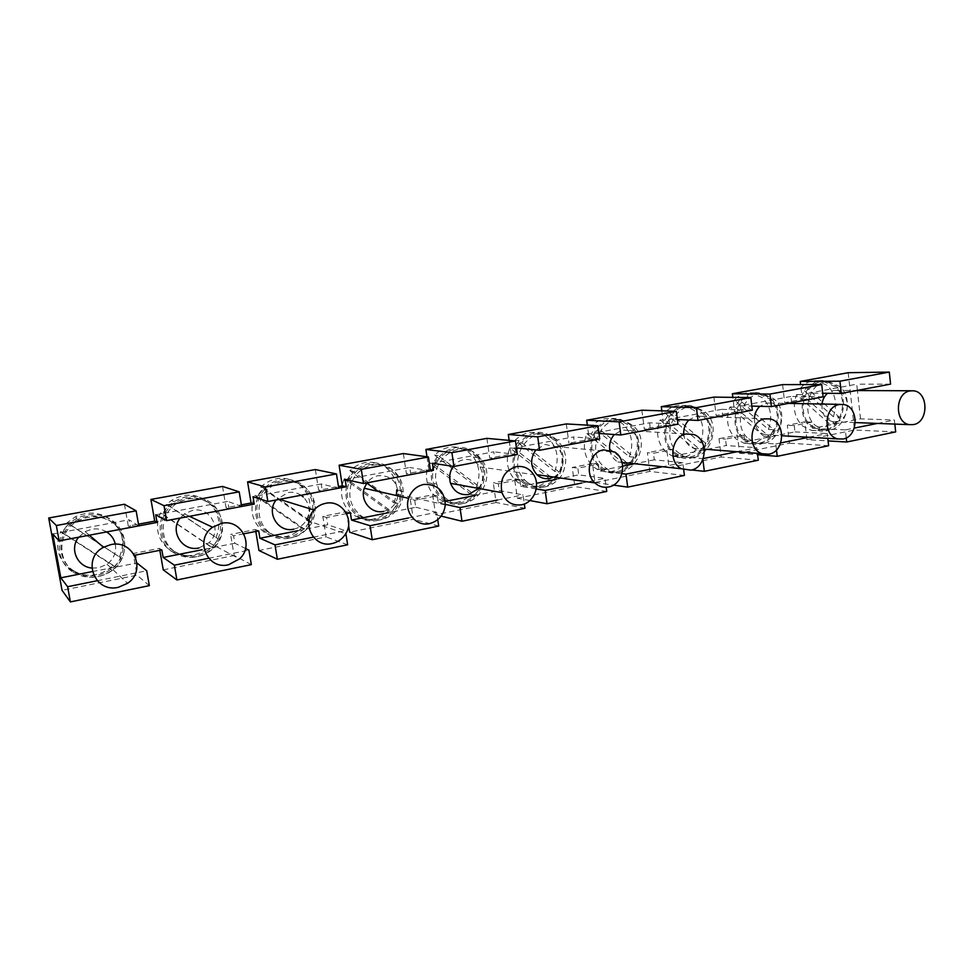 <?xml version="1.0" encoding="UTF-8"?>
<svg xmlns="http://www.w3.org/2000/svg" width="974" height="974" viewBox="0 0 974 974"><rect width="100%" height="100%" fill="white"/><g stroke="black" fill="none" stroke-linecap="round" stroke-linejoin="round"><path stroke-width="0.73" stroke-dasharray="4.87 3.65" d="M702.875 459.558L702.753 458.644L673.704 455.99L672.876 449.464L653.469 453.275L654.309 459.838L682.811 462.674L683.699 469.699M684.418 475.434L649.792 471.428L647.381 452.727L653.469 453.275M92.36 571.568L137.005 563.045M97.242 580.735L146.709 570.764M895.678 431.92L854.502 430.021L806.922 439.639L828.083 440.905M536.224 488.948L520.749 486.391L519.787 479.561L498.347 483.774L499.333 490.653L523.05 494.877L524.341 503.96M524.949 508.282L496.119 502.523L493.294 482.921L498.347 483.774M138.783 525.875L129.031 519.787L130.382 527.458L128.312 526.094L138.478 524.182M52.742 534.008L129.031 519.787M677.953 424.201L649.548 422.801L594.067 433.138L594.968 439.858L589.246 439.408L587.334 425.139M486.903 438.361L489.739 458.121L511.082 454.103L516.269 454.688L515.307 447.809L573.601 436.949L574.514 443.706L568.938 443.231L589.246 439.408M594.067 433.138L599.01 433.479M649.548 422.801L650.389 429.4L644.313 429.047L663.671 425.407L661.809 410.845M641.878 410.2L644.313 429.047M519.787 479.561L514.576 478.758L493.294 482.921M529.844 500.551L517.34 498.225L514.576 478.758M135.301 555.143L133.182 553.512L137.017 575.171L62.056 590.341M161.854 549.92L159.493 548.362L133.182 553.512M894.838 424.092L894.4 420.013L860.517 418.844L812.608 428.377L811.89 422.132L794.236 425.601L794.954 431.884L744.793 441.855L744.014 435.475L725.52 439.116L726.3 445.532L756.81 447.748L757.468 453.348M758.296 460.215L721.235 456.976L718.995 438.69L725.52 439.116M198.964 547.948L209.02 542.701C222.912 530.55 210.615 506.176 192.523 510.388L184.39 513.895L180.141 518.071M445.325 504.337L438.312 502.779L437.277 495.778L414.705 500.21L410.273 499.199L413.305 519.276L349.642 532.157M437.277 495.778L432.663 494.816L410.273 499.199M622.009 473.644L599.12 470.819L598.219 464.135L577.838 468.141L578.751 474.862L605 478.356L606.181 487.28M606.741 491.432L574.843 486.598L572.237 467.459L577.838 468.141M243.804 533.813L233.577 535.822L234.819 543.236L245.533 548.484M251.341 564.64L234.137 555.521L230.595 534.422L233.577 535.822M821.983 404.04C821.557 413.621 825.136 419.514 832.746 421.705L836.544 421.632C851.227 419.538 850.765 390.988 835.996 390.452L833.074 390.586L827.51 393.301M672.876 449.464L666.666 448.941L647.381 452.727M691.613 469.967L669.041 467.532L666.666 448.941M222.51 486.416L226.09 507.697L241.357 504.836M315.345 469.541L318.656 490.287L338.453 486.574M403.358 453.543L406.426 473.79L428.889 469.565L426.989 456.794M511.082 454.103L509.146 440.382M566.308 423.933L568.938 443.231M713.893 397.112L716.146 415.545L734.603 412.063L732.825 397.368M782.585 384.62L784.679 402.652L802.296 399.34L800.604 384.584M848.184 372.701L854.502 430.021M806.922 439.639L804.877 421.852L787.321 425.297L789.39 443.182L739.583 453.263L737.391 435.086L718.995 438.69M669.041 467.532L721.235 456.976M598.219 464.135L592.484 463.49L595.041 482.507L649.792 471.428M592.484 463.49L572.237 467.459M517.34 498.225L574.843 486.598M432.663 494.816L435.646 514.759L496.119 502.523M348.558 525.327L346.805 514.15M346.707 513.578L346.415 511.715L322.82 516.342L326.107 536.918L258.974 550.505M255.809 531.451L255.492 529.539L230.595 534.422M163.255 569.863L234.137 555.521M159.833 550.322L159.493 548.362M124.428 504.24L128.312 526.094M75.168 572.249C87.757 579.25 100.127 578.666 112.254 570.496C128.958 558.699 128.653 532.425 111.62 521.918C101.162 515.587 90.205 515.112 78.724 520.506C57.965 530.306 55.871 561.048 75.168 572.249M175.697 552.331C189.492 559.965 202.324 558.443 214.207 547.753C226.784 535.347 224.872 513.006 210.335 503.558C199.293 496.752 188.006 496.789 176.513 503.655C159.103 514.442 158.677 541.934 175.697 552.331M270.809 533.496C287.391 542.104 301.088 538.549 311.887 522.819C318.23 508.355 315.527 496.143 303.766 486.184C291.068 478.49 278.941 479.683 267.375 489.764C254.847 501.793 256.661 524.353 270.809 533.496M360.916 515.66C377.632 528.663 404.173 513.42 403.224 491.821C402.98 482.593 399.352 475.215 392.315 469.712C379.239 459.351 357.702 465.974 351.711 482.556C347.401 496.01 350.47 507.04 360.916 515.66M446.396 498.725C468.762 516.914 499.54 481.619 481.363 459.192L476.359 454.067C458.62 438.86 429.546 460.471 436.717 484.054C438.361 490.178 441.587 495.06 446.396 498.725M527.616 482.641C540.327 490.312 551.552 488.096 561.28 475.969C568.597 462.029 566.905 449.781 556.239 439.213L553.208 437.18C530.294 422.497 504.702 460.946 524.913 480.206L527.616 482.641M604.866 467.337L607.679 469.249C631.396 484.163 654.674 441.855 632.248 425.078L624.979 421.133C601.652 412.379 584.071 452.411 604.866 467.337M678.44 452.764L684.357 456.197C706.759 465.742 724.352 426.746 704.665 411.6L695.399 407.12C673.728 401.69 659.788 438.945 678.44 452.764M748.604 438.872L756.214 442.89C777.155 449.452 791.558 412.891 773.733 398.756L763.543 394.117C743.32 390.501 731.474 425.748 748.604 438.872M815.567 425.614L824.114 429.863C843.727 434.599 856.097 399.924 839.685 386.483L829.105 381.82C810.125 379.3 799.642 413 815.567 425.614M258.694 530.891L255.492 529.539M515.307 447.809L516.427 447.93M595.041 482.507L613.425 485.101M435.646 514.759L441.149 516.11M860.517 418.844L857.412 390.537M857.388 390.367L856.718 384.194L808.59 393.167L822.713 393.265M809.309 399.437L808.59 393.167M823.115 396.832L790.864 396.467L791.594 402.773M790.864 396.467L740.459 405.854L751.843 406.121M734.603 412.063L741.226 412.27L740.459 405.854M752.318 410.188L721.88 409.323L722.671 415.776L716.146 415.545M721.88 409.323L669.028 419.173L677.368 419.526M663.671 425.407L669.856 425.735L669.028 419.173M432.432 463.259L493.781 451.826L494.768 458.742L489.739 458.121M345.125 479.525L409.762 467.483L410.833 474.569L406.426 473.79M338.709 488.169L321.225 483.981L322.382 491.249L318.656 490.287M321.225 483.981L253.021 496.691M155.718 514.82L227.782 501.391L229.036 508.854M135.788 557.919L136.652 562.753M234.819 543.236L202.117 549.738M297.874 530.708L327.727 524.767L345.417 530.696L345.855 533.472M346.537 513.615L326.57 517.535L327.727 524.767M414.705 500.21L415.776 507.259L388.529 512.677M438.312 502.779L445.24 501.403M474.46 495.596L499.333 490.653M520.749 486.391L536.467 483.274M556.057 479.378L578.751 474.862M654.309 459.838L633.611 463.953M622.715 466.12L599.12 470.819M673.704 455.99L704.385 449.891M707.087 449.355L726.3 445.532M106.629 531.938C102.087 529.211 97.12 528.31 91.726 529.247L85.128 531.621L78.638 537.21M91.836 568.061L98.703 567.818L107.018 564.25C113.812 558.991 116.576 552.307 115.297 544.21M553.719 477.053C565.005 471.781 566.064 452.679 555.399 446.494L545.014 444.461L535.895 449.915M301.124 495.255C297.082 492.637 292.663 491.736 287.841 492.564L276.105 499.979M293.783 529.162C299.188 527.981 303.377 525.01 306.347 520.262C310.767 511.618 309.744 503.85 303.279 496.959M627.658 462.979C641.988 459.838 643.205 434.684 629.192 430.532L622.325 430.009L614.302 434.526M609.761 449.951C610.771 455.467 613.486 459.46 617.93 461.944L626.696 463.21M478.611 488.412C483.518 481.448 483.956 474.301 479.914 466.948C475.921 461.152 470.515 458.73 463.709 459.667C459.497 460.519 456.027 462.747 453.3 466.351M683.711 433.783C684.405 441.064 687.717 445.897 693.646 448.284L699.977 448.697C715.159 446.518 715.914 418.783 700.842 416.312L695.947 416.239L688.849 420.025M445.301 504.849L398.135 494.317C397.282 481.387 390.611 475.178 378.107 475.677C373.553 476.603 369.84 478.989 366.967 482.848M383.598 511.374C391.499 509.317 396.284 504.167 397.964 495.9M754.412 418.345C754.521 427.014 758.064 432.493 765.04 434.769L769.85 434.854C784.874 432.7 784.861 404.344 769.813 403.029L766.112 403.114L759.842 406.316M347.645 544.795L326.107 536.918M326.57 517.535L322.82 516.342M744.014 435.475L737.391 435.086M739.583 453.263L757.638 454.724M776.485 449.903L775.791 443.925L744.793 441.855M149.339 585.642L137.017 575.171M313.397 537.149L345.417 530.696M208.667 558.272L248.918 550.152M890.577 384.109L856.718 384.194M408.435 517.985L436.656 512.3L437.752 519.678M497.361 500.064L523.05 494.877M581.588 483.08L605 478.356M661.504 466.972L682.811 462.674M430.313 469.797L428.889 469.565M737.074 451.729L756.81 447.748M808.834 437.265L827.255 433.552L827.79 438.337M775.791 443.925L780.722 442.927M846.223 437.886L845.335 429.899L854.271 428.097M877.489 423.422L894.4 420.013M809.297 399.437L802.296 399.34M845.335 429.899L812.608 428.377M438.702 526.045L413.305 519.276M599.74 438.957L573.601 436.949M794.954 431.884L827.255 433.552M828.631 445.727L789.39 443.182M794.236 425.601L787.321 425.297M517.352 454.493L493.781 451.826M430.471 470.868L409.762 467.483M415.776 507.259L436.656 512.3M229.048 508.854L226.09 507.697M241.637 506.48L227.782 501.391M791.594 402.786L784.679 402.652M350.36 512.86L346.415 511.715M811.89 422.132L804.877 421.852M74.121 571.044C86.649 578.008 98.934 577.436 110.987 569.315C127.594 557.603 127.29 531.5 110.354 521.053C99.957 514.759 89.06 514.284 77.664 519.629C57.04 529.369 54.958 559.904 74.121 571.044M73.245 572.262C86.418 579.579 99.336 578.946 111.986 570.362C129.299 558.041 128.921 530.781 111.219 519.848C100.383 513.274 88.999 512.75 77.068 518.29C55.335 528.432 53.083 560.561 73.245 572.262M113.276 565.419L60.717 531.5C54.386 547.218 57.99 560.123 71.516 570.24C84.568 577.485 97.351 576.864 109.867 568.378L113.276 565.419L114.798 566.795L121.105 558.005L68.35 523.744L61.849 532.632L114.798 566.795M119.546 556.702C125.731 541.325 122.249 528.565 109.1 518.412C98.374 511.898 87.1 511.374 75.302 516.853L67.169 522.685L121.105 558.005M67.169 522.685L68.35 523.744M60.717 531.5L61.849 532.632M174.054 551.296C187.775 558.881 200.534 557.359 212.344 546.743C224.848 534.422 222.949 512.214 208.485 502.827C197.503 496.058 186.29 496.095 174.857 502.913C157.557 513.639 157.131 540.947 174.054 551.296M173.214 552.477C187.665 560.44 201.082 558.82 213.464 547.583C226.455 534.641 224.41 511.484 209.313 501.659C197.868 494.597 186.156 494.597 174.188 501.659C155.925 512.835 155.402 541.605 173.214 552.477M209.982 546.256L160.418 512.945C154.379 528.212 157.739 540.801 170.474 550.712C184.573 558.528 197.746 557.043 209.982 546.256L212.186 547.449L218.2 538.914L168.453 505.287L162.281 513.907L212.186 547.449M215.948 537.794C221.865 522.855 218.614 510.413 206.22 500.453C194.873 493.453 183.282 493.453 171.436 500.429L166.554 504.398L218.2 538.914M166.554 504.398L168.453 505.287M160.418 512.945L162.281 513.907M268.629 532.595C285.126 541.154 298.738 537.624 309.488 521.991C315.795 507.612 313.092 495.474 301.392 485.576C288.779 477.917 276.713 479.111 265.208 489.131C252.753 501.074 254.555 523.501 268.629 532.595M267.826 533.74C281.656 543.76 303.109 537.928 310.755 522.429C317.244 507.417 314.383 494.755 302.183 484.443C289.047 476.456 276.446 477.637 264.38 488.011C251.182 500.502 253.009 524.182 267.826 533.74M301.623 528.091L254.798 495.389C249.027 510.218 252.156 522.502 264.185 532.23C277.505 539.913 289.984 538.537 301.623 528.091L304.424 529.113L310.146 520.834L263.175 487.828L257.306 496.192L304.424 529.113M307.297 519.873C312.958 505.348 309.927 493.197 298.214 483.445C285.199 475.531 272.708 476.7 260.764 486.963L307.297 519.873L310.146 520.834M260.63 487.097L263.175 487.828M254.798 495.389L257.306 496.192M358.249 514.881C374.893 527.823 401.288 512.665 400.338 491.2C400.107 482.02 396.479 474.691 389.478 469.212C376.475 458.924 355.047 465.499 349.082 481.972C344.808 495.352 347.864 506.322 358.249 514.881M357.482 516.001C375.027 529.637 402.822 513.481 401.605 490.884C401.276 481.375 397.489 473.79 390.233 468.117C376.682 457.39 354.366 464.111 347.974 481.217C343.335 495.34 346.513 506.93 357.482 516.001M341.935 485.916C340.182 497.921 343.883 507.503 353.038 514.698C365.64 522.259 377.474 520.98 388.553 510.851L391.901 511.727L397.368 503.692L352.953 471.282L347.353 479.403L391.901 511.727M378.302 491.444L393.983 502.864L397.368 503.692M393.983 502.864L396.308 495.523M401.605 490.884L396.771 489.849C396.442 480.438 392.68 472.926 385.485 467.301C373.091 459.497 361.208 460.617 349.836 470.686L366.808 483.055M349.836 470.686L352.953 471.282M388.553 510.851L344.272 478.745L347.353 479.403M344.272 478.745L342.178 484.784M443.304 498.067C465.572 516.159 496.192 481.071 478.088 458.778L473.108 453.677C455.455 438.556 426.527 460.032 433.673 483.481C435.305 489.569 438.519 494.427 443.304 498.067M442.573 499.151C466.047 518.192 498.164 481.022 478.891 457.743L473.827 452.618C455.43 436.827 425.175 459.034 432.395 483.591C434.087 490.092 437.484 495.279 442.573 499.151M471.148 494.475L429.205 462.942C426.356 469.31 425.723 475.872 427.306 482.629C428.986 489.07 432.346 494.208 437.411 498.043C449.343 505.494 460.592 504.301 471.148 494.475L474.983 495.218L480.194 487.402L438.154 455.589L432.809 463.478L474.983 495.218M476.335 486.708C480.681 476.116 479.707 466.229 473.413 457.049L468.397 451.973C456.648 444.302 445.349 445.349 434.526 455.102L476.335 486.708L480.194 487.402M434.526 455.102L438.154 455.589M429.205 462.942L432.809 463.478M524.134 482.093C536.796 489.727 547.972 487.524 557.652 475.47C564.92 461.603 563.252 449.428 552.623 438.921L549.616 436.888C526.788 422.29 501.33 460.519 521.443 479.671L524.134 482.093M523.44 483.153C536.711 491.139 548.423 488.826 558.577 476.189C566.198 461.664 564.433 448.892 553.305 437.874L549.993 435.658C526.155 420.634 499.662 460.373 520.481 480.462L523.44 483.153M549.726 478.904L509.95 447.918C505.311 459.74 506.882 470.296 514.686 479.573L517.62 482.227C528.943 489.557 539.645 488.437 549.726 478.904L553.999 479.525L558.979 471.915L519.118 440.662L514.016 448.332L553.999 479.525M554.681 471.343C559.66 457.926 557.189 446.603 547.242 437.387L543.955 435.195C533.509 430.167 523.866 431.859 515.027 440.297L554.681 471.343L558.979 471.915M515.027 440.297L519.118 440.662M509.95 447.918L514.016 448.332M601.043 466.887L603.843 468.798C627.463 483.628 650.632 441.551 628.303 424.859L621.059 420.938C597.829 412.246 580.346 452.046 601.043 466.887M600.386 467.922L603.21 469.845C627.974 485.563 652.41 441.405 628.948 423.848L621.254 419.697C596.916 410.724 578.714 452.399 600.386 467.922M624.565 464.062L586.798 433.613C581.916 446.956 584.303 458.133 593.982 467.155L596.794 469.066C606.924 474.082 616.177 472.414 624.565 464.062L629.216 464.574L633.989 457.171L596.161 426.466L591.267 433.929L629.216 464.574M629.301 456.709C634.098 443.62 631.773 432.553 622.337 423.507L614.691 419.392C606.059 417.116 598.377 419.38 591.656 426.198L629.301 456.709L633.989 457.171M591.656 426.198L596.161 426.466M586.798 433.613L591.267 433.929M674.312 452.411L680.205 455.82C702.522 465.316 720.042 426.527 700.416 411.466L691.199 407.01C669.613 401.605 655.733 438.653 674.312 452.411M673.679 453.409L679.767 456.952C703.179 467.021 721.637 426.308 701.049 410.48L691.296 405.781C668.688 400.229 654.224 439.018 673.679 453.409M695.923 449.915L660.031 419.989C655.332 433.004 657.572 443.937 666.764 452.8L672.815 456.307C681.496 459.095 689.19 456.964 695.923 449.915L700.927 450.317L705.493 443.109L669.552 412.939L664.865 420.208L700.927 450.317M700.464 442.744C705.079 429.972 702.899 419.149 693.938 410.261L684.247 405.61C676.833 404.466 670.307 406.852 664.682 412.769L700.464 442.744L705.493 443.109M664.682 412.769L669.552 412.939M660.031 419.989L664.865 420.208M744.197 438.592L751.782 442.586C772.65 449.124 786.992 412.757 769.229 398.683L759.075 394.068C738.925 390.477 727.128 425.541 744.197 438.592M743.588 439.566L751.478 443.73C773.368 450.658 788.465 412.501 769.825 397.733L759.123 392.875C738.012 389.174 725.715 425.906 743.588 439.566M764.042 436.413L729.891 406.998C725.362 419.697 727.468 430.398 736.21 439.091L744.051 443.231C751.636 444.899 758.296 442.622 764.042 436.413L769.363 436.717L773.746 429.692L739.546 400.034L735.066 407.132L769.363 436.717M768.401 429.424C772.845 416.957 770.799 406.353 762.265 397.636L751.624 392.826C745.061 392.242 739.303 394.616 734.347 399.949L768.401 429.424L773.746 429.692M734.347 399.949L739.546 400.034M729.891 406.998L735.066 407.132M810.916 425.407L819.426 429.631C838.979 434.355 851.3 399.851 834.949 386.483L824.394 381.845C805.474 379.336 795.052 412.854 810.916 425.407M810.331 426.356L819.207 430.776C839.722 435.78 852.688 399.584 835.522 385.546L824.418 380.676C804.597 378.107 793.7 413.219 810.331 426.356M829.13 423.507L796.598 394.58C792.239 406.986 794.224 417.456 802.539 426.015L811.354 430.386C818.136 431.433 824.065 429.132 829.13 423.507L834.73 423.727L838.943 416.872L806.375 387.713L802.077 394.628L834.73 423.727M833.318 416.689C837.603 404.502 835.692 394.129 827.559 385.558L816.516 380.724C810.563 380.457 805.352 382.782 800.884 387.713L833.318 416.689L838.943 416.872M800.884 387.713L806.375 387.713M796.598 394.58L802.077 394.628M184.39 513.895L189.48 516.305M832.746 421.705L855.355 422.57M693.646 448.284L704.312 449.136M765.04 434.769L781.879 435.731M617.93 461.944L622.045 462.382M277.2 498.627L279.489 499.333M110.987 569.315L112.254 570.496M109.867 568.378L111.986 570.362M212.344 546.743L214.207 547.753M212.539 547.084L213.464 547.583M309.488 521.991L311.887 522.819M309.562 522.015L310.755 522.429M400.338 491.2L403.224 491.821M478.088 458.778L481.363 459.192M473.413 457.049L478.891 457.743M603.843 468.798L607.679 469.249M596.794 469.066L603.21 469.845M680.205 455.82L684.357 456.197M672.815 456.307L679.767 456.952M751.782 442.586L756.214 442.89M744.051 443.231L751.478 443.73M819.426 429.631L824.114 429.863M811.354 430.386L819.207 430.776M427.306 482.629L432.395 483.591M75.302 516.853L77.068 518.29M835.996 390.452L856.523 390.537M911.165 390.769L913.064 390.781M816.516 380.724L824.418 380.676M769.813 403.029L788.368 403.382M840.245 404.393L843.143 404.441M77.664 519.629L78.724 520.506M684.247 405.61L691.296 405.781M349.082 481.972L351.711 482.556M209.02 542.701L239.519 558.918M306.347 520.262L345.709 533.715M824.394 381.845L829.105 381.82M514.686 479.573L520.481 480.462M543.955 435.195L549.993 435.658M479.914 466.948L533.606 474.594M174.857 502.913L176.513 503.655M691.199 407.01L695.399 407.12M171.436 500.429L174.188 501.659M751.624 392.826L759.123 392.875M621.059 420.938L624.979 421.133M265.208 489.131L267.375 489.764M260.764 486.963L264.38 488.011M555.399 446.494L614.716 452.058M521.443 479.671L524.913 480.206M549.616 436.888L553.208 437.18M343.603 480.267L347.974 481.217M614.691 419.392L621.254 419.697M629.192 430.532L693.671 434.514M700.842 416.312L769.984 418.93M759.075 394.068L763.543 394.117M433.673 483.481L436.717 484.054M85.128 531.621L89.316 535.201M107.018 564.25L127.582 583.292"/><path stroke-width="1.46" d="M683.699 469.699L684.418 475.434L627.694 487.122L625.978 474.131L622.009 473.644M137.005 563.045L146.709 570.764L149.339 585.642L70.396 601.908L67.596 586.713L60.838 577.826L92.36 571.568M67.596 586.713L97.242 580.735M828.083 440.905L846.686 442.013L895.678 431.92L894.838 424.092M524.341 503.96L524.949 508.282L461.98 521.248L459.984 507.6L445.325 504.337M136.129 510.826L138.783 525.875L59.158 540.887L56.334 525.522L136.129 510.826L124.428 504.24L48.7 518.01L62.056 590.341L70.396 601.908M56.334 525.522L48.7 518.01M59.158 540.887L52.742 534.008L60.838 577.826M574.514 443.706L594.968 439.858M423.666 484.455C416.312 486.184 411.296 490.799 408.63 498.311C403.796 512.007 416.251 526.922 429.546 523.622C438.775 521.041 444.034 514.783 445.301 504.849C444.412 490.665 437.204 483.871 423.666 484.455M599.01 433.479L620.828 434.976L619.111 421.864L586.677 420.232L587.334 425.139M650.389 429.4L669.856 425.735M586.677 420.232L641.878 410.2L676.333 411.32L677.953 424.201L620.828 434.976M529.844 500.551L547.011 503.741L545.16 490.421L536.224 488.948M202.117 549.738L163.169 557.481L161.854 549.92L135.301 555.143L135.788 557.919M757.468 453.348L758.296 460.215L704.336 471.331L702.875 459.558M180.141 518.071C169.269 531.244 182.515 552.039 198.964 547.948M221.512 523.342L212.588 527.251C194.13 539.547 207.328 570.24 228.513 564.762L239.519 558.918C254.725 545.44 241.321 518.618 221.512 523.342M606.181 487.28L606.741 491.432L547.011 503.741M245.533 548.484L248.918 550.152L251.341 564.64L176.915 579.968L174.346 565.188L208.667 558.272M827.51 393.301C824.479 395.992 822.628 399.559 821.983 404.04M909.984 390.939C894.863 392.924 894.461 423.069 909.509 424.652L913.515 424.579C928.989 422.29 928.624 391.365 913.064 390.781L909.984 390.939M686.341 433.941C671.305 435.962 667.665 462.358 681.532 468.774L690.883 470.138C706.868 467.751 709.109 439.177 693.671 434.514L686.341 433.941M691.613 469.967L704.336 471.331M241.357 504.836L251.085 502.998L247.579 481.862L315.345 469.541L336.456 473.924L338.709 488.169L267.874 501.525L265.476 487L247.579 481.862M338.453 486.574L342.349 485.843L339.098 465.231L403.358 453.543L428.402 456.989L430.471 470.868L363.497 483.494L361.293 469.346L339.098 465.231M426.989 456.794L425.894 449.452L486.903 438.361L515.441 440.954L517.352 454.493L453.933 466.449L451.899 452.654L515.441 440.954M509.146 440.382L508.306 434.477L566.308 423.933L597.975 425.76L599.74 438.957L539.584 450.292L537.721 436.851L508.306 434.477M661.809 410.845L661.273 406.669L713.893 397.112L750.82 397.599L752.318 410.188L698.005 420.427L696.41 407.619L750.82 397.599M732.825 397.368L732.387 393.752L782.585 384.62L821.727 384.547L823.115 396.832L771.396 406.584L769.923 394.08L732.387 393.752M800.604 384.584L800.238 381.418L848.184 372.701L889.299 372.092L839.929 381.187L800.238 381.418M408.435 517.985L370.059 525.729L372.238 539.73L349.642 532.157L348.558 525.327M243.804 533.813L258.694 530.891L259.912 538.257L274.997 544.892L277.371 559.271L258.974 550.505L255.809 531.451M176.915 579.968L163.255 569.863L159.833 550.322M138.478 524.182L154.72 521.127L150.921 499.431L222.51 486.416L239.19 491.833L241.637 506.48L166.603 520.627L163.997 505.689L150.921 499.431M516.427 447.93L539.584 450.292M516.269 454.688L494.768 458.742M613.425 485.101L627.694 487.122M130.382 527.458L157.045 522.429L155.718 514.82L166.603 520.627M441.149 516.11L461.98 521.248M791.594 402.773L809.297 399.437M741.226 412.27L722.671 415.776M410.833 474.569L433.479 470.308L432.432 463.259L453.933 466.449M322.382 491.249L346.257 486.744L345.125 479.525L363.497 483.494M229.036 508.854L254.251 504.094L253.021 496.691L267.874 501.525M259.912 538.257L297.874 530.708M388.529 512.677L351.492 520.043L350.36 512.86L346.537 513.615M445.24 501.403L474.46 495.596M536.467 483.274L556.057 479.378M633.611 463.953L622.715 466.12M704.385 449.891L707.087 449.355M78.638 537.21C69.251 548.545 77.116 566.771 91.836 568.061M115.297 544.21C114.128 538.987 111.243 534.896 106.629 531.938M535.895 449.915C529.941 458.644 530.282 466.899 536.905 474.667C540.631 478.039 544.904 479.305 549.726 478.465L553.719 477.053M276.105 499.979C265.768 512.75 278.211 533.058 293.783 529.162M303.279 496.959L301.124 495.255M614.302 434.526C610.503 438.86 608.981 443.998 609.761 449.951M626.696 463.21L627.658 462.979M453.3 466.351C449.696 471.586 448.783 477.248 450.585 483.335C454.079 491.809 460.154 495.523 468.798 494.488L478.611 488.412M688.849 420.025C685.282 423.714 683.565 428.304 683.711 433.783M366.967 482.848L364.239 488.254C359.82 500.709 371.338 514.321 383.598 511.374M397.964 495.9L398.135 494.317M759.842 406.316C756.567 409.421 754.753 413.426 754.412 418.345M764.773 418.857C749.31 420.902 747.241 449.562 762.228 453.726L768.949 454.164C785.068 451.766 785.981 421.62 769.984 418.93L764.773 418.857M839.223 404.539C823.809 406.572 822.75 436.291 837.969 438.921L843.058 438.994C858.946 436.644 859.056 405.866 843.143 404.441L839.223 404.539M603.6 449.854C589.927 451.778 584.132 473.51 594.81 482.885C598.803 486.55 603.381 487.913 608.543 486.988C623.555 484.699 627.95 459.765 614.716 452.058L603.6 449.854M325.62 503.315C321.067 504.24 317.195 506.48 314.018 510.035C300.893 523.695 314.212 548.192 332.024 543.577C337.905 542.238 342.471 538.951 345.709 533.715C354.938 519.58 341.825 499.492 325.62 503.315M345.855 533.472L347.645 544.795L277.371 559.271M751.843 406.121L771.396 406.584M757.638 454.724L777.24 456.319L776.485 449.903M274.997 544.892L313.397 537.149M822.713 393.265L841.28 393.411L890.577 384.109L889.299 372.092M157.045 522.429L154.72 521.127M372.238 539.73L438.702 526.045L437.752 519.678M174.346 565.188L163.169 557.481M459.984 507.6L497.361 500.064M545.16 490.421L581.588 483.08M625.978 474.131L661.504 466.972M433.479 470.308L430.313 469.797M703.252 458.547L737.074 451.729M777.24 456.319L828.631 445.727L827.79 438.337M780.722 442.927L808.834 437.265M846.686 442.013L846.223 437.886M854.271 428.097L877.489 423.422M841.28 393.411L839.929 381.187M451.899 452.654L425.894 449.452M619.111 421.864L676.333 411.32M346.257 486.744L342.349 485.843M537.721 436.851L597.975 425.76M254.251 504.094L251.085 502.998M516.171 466.668C504.203 470.759 499.467 479.403 501.975 492.637C505.713 501.902 512.239 505.956 521.565 504.788C533.947 502.73 540.826 485.393 533.606 474.594C529.308 468.263 523.501 465.621 516.171 466.668M163.997 505.689L239.19 491.833M677.368 419.526L698.005 420.427M696.41 407.619L661.273 406.669M265.476 487L336.456 473.924M361.293 469.346L428.402 456.989M769.923 394.08L821.727 384.547M370.059 525.729L351.492 520.043M396.308 495.523L396.771 489.849M366.808 483.055L378.302 491.444M342.178 484.784L341.935 485.916M110.768 544.636L103.5 547.303C81.28 558.565 94.478 593.422 118.426 587.285L127.582 583.292C147.013 570.715 133.523 539.243 110.768 544.636M189.48 516.305L212.588 527.251M855.355 422.57L909.509 424.652M704.312 449.136L762.228 453.726M781.879 435.731L837.969 438.921M622.045 462.382L681.532 468.774M536.905 474.667L594.81 482.885M364.239 488.254L408.63 498.311M279.489 499.333L314.018 510.035M450.585 483.335L501.975 492.637M856.523 390.537L911.165 390.769M788.368 403.382L840.245 404.393M89.316 535.201L103.5 547.303"/></g></svg>
